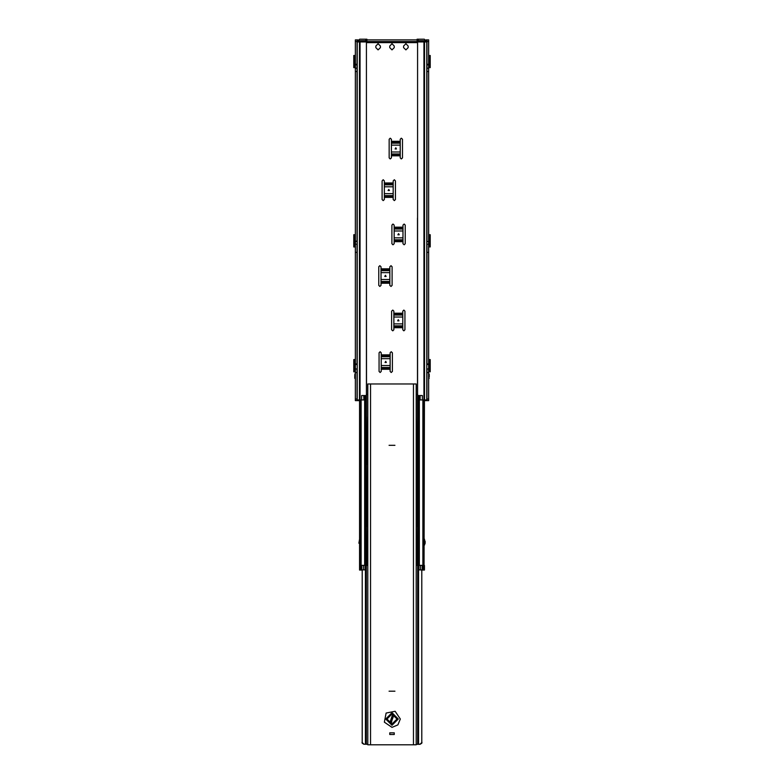 <?xml version="1.0" encoding="UTF-8"?>
<svg xmlns="http://www.w3.org/2000/svg" width="784" height="784" viewBox="0 0 784 784"><rect width="100%" height="100%" fill="white"/><g stroke="black" fill="none" stroke-linecap="round" stroke-linejoin="round"><path stroke-width="1.18" d="M428.632 241.55L426.966 241.55M426.829 244.118L428.632 244.118L428.632 252.311L426.966 252.311L426.966 364.511L428.632 364.511L428.632 363.952L428.632 370.969L430.269 371.802L430.269 359.591L429.465 359.591L429.465 371.802M428.632 400.663L426.966 400.663L428.632 400.663L428.632 399.007L426.966 399.007L426.966 400.663L424.448 400.663M426.966 41.532L428.632 41.532L428.632 39.866L426.966 39.866L426.966 64.298L428.632 64.298L428.632 241.158M357.034 241.55L357.034 71.511L355.368 71.511L355.368 64.298L357.034 64.298L357.034 39.866L355.368 39.866L355.368 64.298M355.368 71.511L355.368 241.55M355.368 364.442L357.034 364.442L357.034 252.311L355.368 252.311L355.368 244.118L357.171 244.118M355.368 372.606L355.368 400.663L357.034 400.663L357.034 372.606L355.368 372.606L355.368 368.999L357.171 368.999M357.034 64.837L357.034 71.511M426.966 364.511L428.632 364.442M428.632 71.511L426.966 71.511L426.966 64.837M357.965 39.866L357.308 39.866L357.308 40.876M426.692 40.876L426.692 39.866L426.035 39.866M400.242 153.958L400.242 139.258L401.349 138.151L402.466 139.258L402.466 157.849L401.349 158.966L400.242 157.849L400.242 153.958L391.363 153.958L391.363 157.849L390.256 158.966L389.138 157.849L389.138 139.258L390.256 138.151L391.363 139.258L391.363 153.958M402.741 325.87L402.741 311.16L403.848 310.052L404.965 311.16L404.965 329.76L403.848 330.868L402.741 329.76L402.741 325.87L393.862 325.87L393.862 329.76L392.745 330.868L391.637 329.76L391.637 311.16L392.745 310.052L393.862 311.16L393.862 325.87M403.015 239.835L403.015 225.126L404.132 224.018L405.24 225.126L405.24 243.726L404.132 244.833L403.015 243.726L403.015 239.835L394.136 239.835L394.136 243.726L393.029 244.833L391.922 243.726L391.922 225.126L393.029 224.018L394.136 225.126L394.136 239.835M393.196 195.588L393.196 180.888L394.303 179.781L395.41 180.888L395.41 199.479L394.303 200.596L393.196 199.479L393.196 195.588L384.317 195.588L384.317 199.479L383.2 200.596L382.092 199.479L382.092 180.888L383.2 179.781L384.317 180.888L384.317 195.588M389.864 281.466L389.864 266.756L390.971 265.649L392.078 266.756L392.078 285.356L390.971 286.464L389.864 285.356L389.864 281.466L380.985 281.466L380.985 285.356L379.868 286.464L378.76 285.356L378.76 266.756L379.868 265.649L380.985 266.756L380.985 281.466M390.138 367.5L390.138 352.79L391.255 351.683L392.363 352.79L392.363 371.391L391.255 372.498L390.138 371.391L390.138 367.5L381.259 367.5L381.259 371.391L380.152 372.498L379.035 371.391L379.035 352.79L380.152 351.683L381.259 352.79L381.259 367.5M359.552 400.663L355.368 400.663M357.171 41.973L359.67 39.2L365.775 39.2L365.775 40.699L366.883 40.709L357.171 41.699M355.368 360.424L354.535 359.591L354.535 371.802L355.368 370.969L355.368 252.311M354.535 371.802L353.731 371.802L353.731 359.591L354.535 359.591M355.368 235.543L354.535 234.71L354.535 246.921L355.368 246.088L355.368 241.707L357.034 241.707M354.535 246.921L353.731 246.921L353.731 234.71L354.535 234.71M354.535 61.475L354.535 55.429L353.731 55.429L353.731 67.64L354.535 67.64L354.535 61.475M361.581 399.928L363.835 399.948L360.062 399.938L361.581 399.928L361.581 395.489L364.09 395.499M364.09 395.508L366.314 395.499L363.815 395.499L363.835 399.948M366.442 228.242L366.52 394.969M359.552 570.027L362.002 570.086L359.552 570.027L359.552 399.958M366.775 565.44L365.138 565.44M366.549 416.667L366.941 455.533M362.218 743.281L362.002 742.37L363.943 744.3L362.218 743.281M365.863 744.183L363.943 744.192L362.002 742.36L363.943 744.173L365.432 744.173L365.432 565.44M418.225 39.2L417.117 39.21L417.117 40.709L418.225 40.699L418.225 39.2L424.33 39.2L426.829 41.954L417.558 41.934L417.558 395.499L422.419 395.489L417.558 395.499M417.117 40.709L424.33 40.954L425.33 41.934L424.33 40.699L418.225 40.699M426.966 241.707L428.632 241.707L428.632 246.088L430.269 246.921L430.269 234.71L429.465 234.71L429.465 246.921M429.465 55.429L429.465 67.64L430.269 67.64L430.269 55.429L428.632 56.262M417.558 228.242L417.48 394.969M419.91 395.499L419.087 395.528L419.91 395.508M417.696 395.518L418.832 395.518L417.696 395.518M418.862 569.87L424.448 569.88L424.448 565.431L424.448 570.046L422.831 570.095L418.862 569.87L418.881 565.411L417.451 565.411L417.558 217.923M423.223 569.88L422.223 569.86M417.225 565.431L418.862 565.421M417.451 416.667L417.059 455.533M416.226 414.54L416.226 727.023M416.226 744.3L420.057 744.173L421.998 742.36L420.057 744.192L417.725 744.192L420.057 744.31L421.998 742.36L421.782 743.281L420.057 744.31L416.226 744.3L416.226 728.483M354.75 375.134L354.75 378.329L354.75 375.134M429.25 376.977L429.25 374.154L429.25 376.977M354.75 378.329L355.309 378.878L355.309 373.605L354.75 374.154M429.25 374.154L428.691 373.605L428.691 378.878L429.25 378.329M392 727.317L384.307 722.172L386.11 713.097L395.185 711.294L400.33 718.987L397.89 724.877L392 727.317M392 725.308L398.321 718.987L392 712.666L385.679 718.987L392 725.308M392 724.485L397.498 718.987L392 713.489L386.502 718.987L392 724.485M392 723.985L396.998 718.987L392 713.989L387.002 718.987L392 723.985M395.802 147.804L396.449 148.931L395.156 148.931L395.802 147.804M398.301 319.715L398.948 320.832L397.655 320.832L398.301 319.715M398.576 233.671L399.223 234.798L397.929 234.798L398.576 233.671M388.756 189.434L389.403 190.561L388.1 190.561L388.756 189.434M385.424 275.302L386.071 276.429L384.777 276.429L385.424 275.302M385.699 361.346L386.345 362.463L385.052 362.463L385.699 361.346M394.274 47.589L392 49.862L389.726 47.589L389.726 46.031L392 43.757L394.274 46.031L394.274 47.589M375.85 46.031L378.123 43.757L380.397 46.031L380.397 47.589L378.123 49.862L375.85 47.589L375.85 46.031M408.15 47.589L405.877 49.862L403.603 47.589L403.603 46.031L405.877 43.757L408.15 46.031L408.15 47.589M394.068 445.332L389.932 445.332L394.068 445.332M394.068 691.233L389.932 691.233L394.068 691.233M390.285 721.79L393.715 716.184L390.285 721.79M390.922 720.751L393.078 717.223L390.922 720.751M426.966 71.511L426.966 241.158M428.632 252.311L428.632 363.952L426.966 363.952M426.829 368.999L428.632 368.999L428.632 399.007M428.632 41.532L428.632 64.298M357.034 244.118L357.034 252.311M357.034 368.999L357.034 372.606M426.966 252.311L426.966 244.118M428.632 372.606L426.966 372.606L426.966 368.999M426.966 372.606L426.966 399.007M425.026 41.532L358.974 41.532M417.117 39.866L366.883 39.866M413.423 384.003L367.794 384.003L367.794 744.8L416.206 744.8L413.423 744.8L413.423 384.003L416.206 384.003L416.206 744.8L414.54 744.8M369.46 744.8L367.794 744.8L370.577 744.8L370.577 384.003M394.225 734.53L389.775 734.53L389.775 732.864L394.225 732.864L394.225 734.53M394.911 445.332L389.089 445.332L394.911 445.332M394.911 691.233L389.089 691.233L394.911 691.233M393.842 445.332L390.158 445.332L393.842 445.332M393.842 691.233L390.158 691.233L393.842 691.233M392.941 717.409L392.176 717.154L392.96 717.419L391.814 720.819L392.941 717.409M391.814 720.819L391.04 720.565L392.186 717.154M390.167 721.976L391.647 722.476L392.353 715.498L390.167 721.976M392.333 715.488L390.148 721.976L391.647 722.476M361.581 395.489L363.815 395.499M357.171 399.967L360.072 399.948L360.062 41.934L357.171 41.954L357.171 399.967L360.062 399.938M365.775 40.699L359.67 40.699L358.67 41.699M366.883 40.709L366.883 39.21L365.775 39.2M366.442 395.499L366.442 41.934L360.062 41.934M363.6 569.831L359.552 569.88L365.138 569.86L363.6 569.831L363.6 565.391L361.992 565.391L366.549 565.391L366.442 217.923M360.777 569.88L359.582 569.87L359.552 565.431L360.473 565.382L359.915 565.382L359.885 399.958M360.777 569.821L360.758 565.382L361.992 565.391M365.324 565.391L364.168 565.401L365.324 565.391M365.138 569.87L365.138 565.421L364.521 565.401M363.6 565.391L364.168 565.401M359.915 569.831L359.915 565.382L359.582 569.87M366.549 565.411L365.119 565.411M358.866 543.234L359.552 539.118M366.932 526.574L366.932 517.695M366.775 565.431L365.138 565.421M366.549 526.574L366.941 564.99M366.932 464.412L366.932 455.533M366.941 517.695L366.549 464.402M362.218 743.134L362.218 569.86M365.863 744.3L367.774 744.183L365.432 744.173M366.549 394.489L367.774 394.499L367.774 744.183M420.165 399.948L423.928 399.948L420.165 399.948L420.165 395.499M426.829 399.967L423.938 399.938L426.829 400.261L426.829 41.954M417.451 217.942L417.451 565.411L423.242 565.382L423.223 569.821M424.085 569.831L424.448 399.958M420.4 569.831L420.4 565.391L418.881 565.411M423.527 569.821L423.527 565.382L424.085 565.382L424.115 399.958M420.4 565.391L422.008 565.391M423.193 570.046L422.223 570.056M424.448 545.125L425.134 543.234L424.448 539.118M425.134 543.234L424.448 545.154M425.134 541.156L425.134 543.371M423.527 565.382L424.115 565.382M417.068 517.695L417.068 526.574M417.059 564.99L417.451 526.574M417.225 565.44L418.862 565.44M417.068 464.412L417.068 455.533M417.059 464.412L417.059 517.695L417.451 464.402M417.451 394.489L416.226 394.499L416.226 744.183M421.782 743.134L421.782 569.86M416.226 410.101L416.206 406.19M416.226 399.585L416.226 398.448M357.034 241.158L355.368 241.158M357.034 363.952L355.368 363.952M428.632 68.179L426.966 68.179M357.034 68.179L355.368 68.179M357.034 399.007L355.368 399.007M355.368 41.532L357.034 41.532M400.242 151.969L391.363 151.969M400.242 145.138L391.363 145.138M400.242 143.149L391.363 143.149M400.242 142.139L391.363 142.139M391.363 141.336L400.242 141.336M400.242 155.771L391.363 155.771M391.363 154.977L400.242 154.977M402.741 323.88L393.862 323.88M402.741 317.04L393.862 317.04M402.741 315.05L393.862 315.05M402.741 314.041L393.862 314.041M393.862 313.247L402.741 313.247M402.741 327.673L393.862 327.673M393.862 326.879L402.741 326.879M403.015 237.836L394.136 237.836M403.015 231.006L394.136 231.006M403.015 229.016L394.136 229.016M403.015 228.007L394.136 228.007M394.136 227.203L403.015 227.203M403.015 241.639L394.136 241.639M394.136 240.845L403.015 240.845M393.196 193.599L384.317 193.599M393.196 186.768L384.317 186.768M393.196 184.779L384.317 184.779M393.196 183.77L384.317 183.77M384.317 182.966L393.196 182.966M393.196 197.401L384.317 197.401M384.317 196.608L393.196 196.608M389.864 279.467L380.985 279.467M389.864 272.636L380.985 272.636M389.864 270.647L380.985 270.647M389.864 269.637L380.985 269.637M380.985 268.834L389.864 268.834M389.864 283.269L380.985 283.269M380.985 282.475L389.864 282.475M390.138 365.511L381.259 365.511M390.138 358.67L381.259 358.67M390.138 356.681L381.259 356.681M390.138 355.671L381.259 355.671M381.259 354.878L390.138 354.878M390.138 369.303L381.259 369.303M381.259 368.509L390.138 368.509M417.558 42.65L366.442 42.65M359.689 399.938L359.689 41.934M359.415 399.938L359.415 41.934M360.444 565.382L360.444 399.948M360.473 569.821L360.473 565.382M360.758 565.382L360.758 399.948M361.777 569.831L361.777 565.382M361.169 569.821L361.169 565.382M364.619 565.382L364.619 395.538M365.256 565.382L365.256 395.528M365.442 565.382L365.442 395.528M361.14 565.382L361.14 399.948M366.118 744.173L366.118 565.44M366.275 744.173L366.275 565.44M422.419 399.928L422.419 395.489M423.938 399.938L423.938 41.934M424.311 399.938L424.311 41.934M424.585 399.938L424.585 41.934M425.33 41.699L426.829 41.699M422.86 565.382L422.86 399.948M419.381 565.382L419.381 395.538M418.744 565.382L418.744 395.528M418.558 565.382L418.558 395.528M422.831 569.821L422.831 565.382M422.223 569.831L422.223 565.382M423.223 570.027L424.448 570.027M423.242 565.382L423.242 399.948M423.556 565.382L423.556 399.948M418.568 744.173L418.568 565.44M417.882 744.173L417.882 565.44M417.725 744.173L417.725 565.44M355.368 364.511L357.034 364.511M357.171 64.837L355.368 64.837M355.368 56.262L354.535 55.429M355.368 66.807L354.535 67.64M428.632 360.424L429.465 359.591M428.632 235.543L429.465 234.71M426.829 64.837L428.632 64.837M428.632 66.807L429.465 67.64"/></g></svg>
